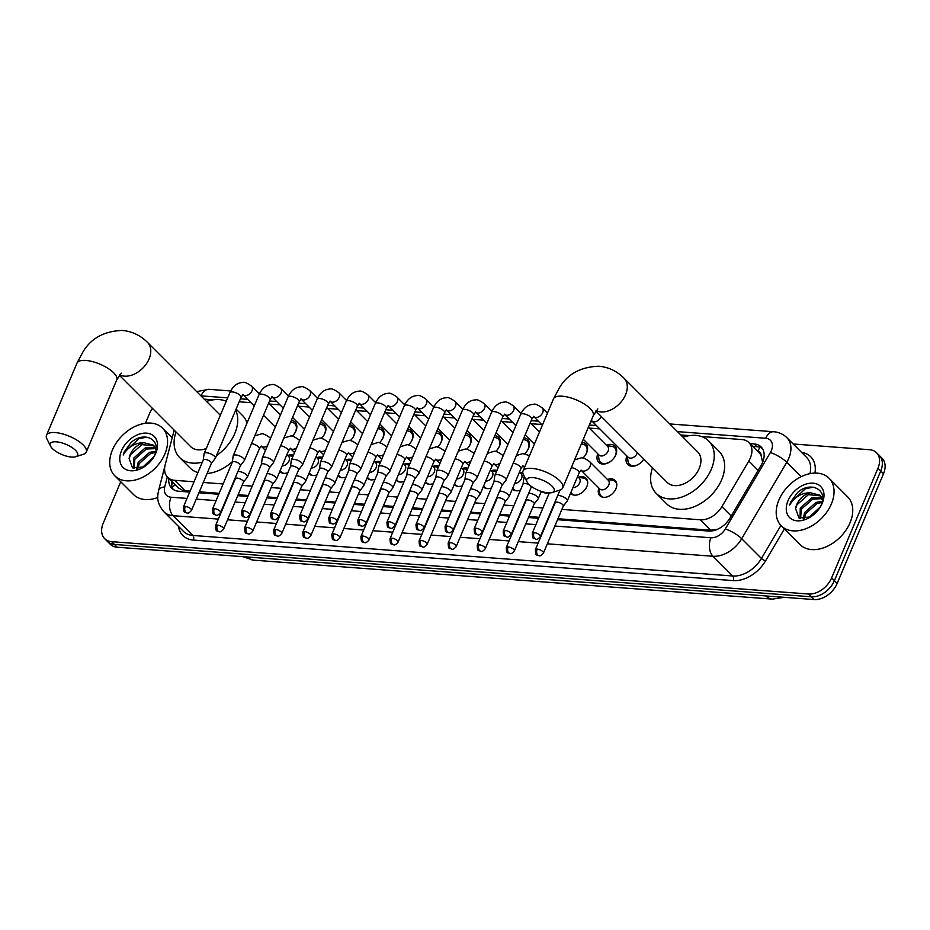 <?xml version="1.0" encoding="UTF-8"?>
<svg xmlns="http://www.w3.org/2000/svg" width="930" height="930" viewBox="0 0 930 930"><rect width="100%" height="100%" fill="white"/><g stroke="black" fill="none" stroke-linecap="round" stroke-linejoin="round"><path stroke-width="1.4" d="M287.893 472.673A10.788 7.417 135 0 1 280.081 471.719A10.788 7.417 135 0 1 279.802 471.429M316.967 474.858A10.788 7.417 135 0 1 309.155 473.905A10.788 7.417 135 0 1 308.876 473.603M346.041 477.044A10.788 7.417 135 0 1 338.229 476.09A10.788 7.417 135 0 1 337.95 475.788M375.104 479.217A10.788 7.417 135 0 1 367.303 478.276A10.788 7.417 135 0 1 367.025 477.974M404.178 481.403A10.788 7.417 135 0 1 396.378 480.461A10.788 7.417 135 0 1 396.099 480.159M433.252 483.588A10.788 7.417 135 0 1 425.452 482.635A10.788 7.417 135 0 1 425.173 482.345M462.326 485.774A10.788 7.417 135 0 1 454.526 484.821A10.788 7.417 135 0 1 454.247 484.518M491.4 487.959A10.788 7.417 135 0 1 483.6 487.006A10.788 7.417 135 0 1 483.321 486.704M520.475 490.133A10.788 7.417 135 0 1 512.663 489.192A10.788 7.417 135 0 1 512.395 488.889M547.782 492.83A10.788 7.417 135 0 1 542.016 491.633M578.402 477.299A10.788 7.417 135 0 1 586.074 478.299A10.788 7.417 135 0 1 586.842 486.553A10.788 7.417 135 0 1 579.216 494.26A10.788 7.417 135 0 1 570.811 493.551A10.788 7.417 135 0 1 570.543 493.26M607.476 479.485A10.788 7.417 135 0 1 615.149 480.485A10.788 7.417 135 0 1 615.916 488.738A10.788 7.417 135 0 1 608.29 496.446A10.788 7.417 135 0 1 599.885 495.737A10.788 7.417 135 0 1 598.897 488.064M291.322 420.406A11.474 7.882 135 0 1 295.147 422.104A11.474 7.882 135 0 1 295.961 430.892A11.474 7.882 135 0 1 292.136 436.251M320.397 422.592A11.474 7.882 135 0 1 324.221 424.289A11.474 7.882 135 0 1 325.035 433.066A11.474 7.882 135 0 1 321.21 438.425M349.471 424.766A11.474 7.882 135 0 1 353.295 426.463A11.474 7.882 135 0 1 354.109 435.252A11.474 7.882 135 0 1 350.285 440.611M378.545 426.951A11.474 7.882 135 0 1 382.37 428.649A11.474 7.882 135 0 1 383.183 437.437A11.474 7.882 135 0 1 379.359 442.796M407.607 429.137A11.474 7.882 135 0 1 411.444 430.834A11.474 7.882 135 0 1 412.257 439.623A11.474 7.882 135 0 1 408.433 444.982M436.682 431.322A11.474 7.882 135 0 1 440.518 433.02A11.474 7.882 135 0 1 441.32 441.808A11.474 7.882 135 0 1 437.495 447.167M465.756 433.508A11.474 7.882 135 0 1 469.58 435.205A11.474 7.882 135 0 1 470.394 443.982A11.474 7.882 135 0 1 466.569 449.341M494.83 435.682A11.474 7.882 135 0 1 498.654 437.379A11.474 7.882 135 0 1 499.468 446.168A11.474 7.882 135 0 1 495.644 451.527M523.904 437.867A11.474 7.882 135 0 1 527.729 439.565A11.474 7.882 135 0 1 528.542 448.353A11.474 7.882 135 0 1 524.718 453.712M582.052 442.238A11.474 7.882 135 0 1 585.877 443.936A11.474 7.882 135 0 1 586.691 452.724A11.474 7.882 135 0 1 582.866 458.083M606.395 445.203A11.474 7.882 135 0 1 614.951 446.121A11.474 7.882 135 0 1 615.765 454.898A11.474 7.882 135 0 1 607.65 463.094A11.474 7.882 135 0 1 598.711 462.35A11.474 7.882 135 0 1 597.804 453.794M643.816 459.048A11.474 7.882 135 0 1 627.785 464.535A11.474 7.882 135 0 1 626.878 455.967M561.894 509.396L700.348 519.8A20.227 13.904 -45 0 0 721.901 506.652L748.813 461.024A20.227 13.904 -45 0 0 750.312 458.037A20.227 13.904 -45 0 0 748.883 442.552A20.227 13.904 -45 0 0 741.884 439.541L701.429 436.507M762.635 462.257L761.066 455.421A6.743 4.638 -45 0 0 757.88 451.55M748.883 442.552L759.275 452.957A20.227 13.904 135 0 1 761.066 455.421M557.942 518.742L710.764 530.216L717.286 529.356M174.177 430.137L165.18 464.849A20.227 13.904 -45 0 0 167.644 477.311L178.095 487.75L182.559 490.296L190.115 491.121M199.334 491.807L219.189 493.307M238.138 494.725L248.252 495.481M267.212 496.911L277.326 497.666M296.286 499.096L306.4 499.852M325.361 501.27L335.474 502.037M354.435 503.456L364.548 504.223M383.509 505.641L393.623 506.397M412.571 507.827L422.697 508.582M441.645 510.012L451.771 510.768M470.72 512.186L480.845 512.953M499.794 514.371L509.919 515.139M528.868 516.557L538.993 517.312M167.644 477.311A20.227 13.904 -45 0 0 174.642 480.322L194.056 481.775M203.286 482.472L223.13 483.96M242.079 485.379L252.204 486.146M271.153 487.564L281.279 488.331M300.227 489.75L310.353 490.505M329.301 491.935L339.427 492.691M358.375 494.121L368.501 494.876M387.45 496.295L397.575 497.062M416.524 498.48L426.638 499.247M445.598 500.666L455.712 501.421M474.672 502.851L484.786 503.607M503.746 505.037L513.86 505.792M532.82 507.21L542.934 507.978M689.688 435.624L680.76 434.949M599.792 428.87L589.271 428.079M541.644 424.499L531.123 423.72M512.57 422.325L502.061 421.534M483.495 420.139L472.986 419.349M454.421 417.954L443.912 417.163M425.347 415.768L414.838 414.978M396.285 413.583L385.764 412.804M367.211 411.409L356.69 410.618M338.136 409.223L327.616 408.433M309.062 407.038L298.542 406.247M279.988 404.852L269.468 404.062M250.914 402.667L239.196 401.795M226.42 400.83L224.921 400.725M213.179 399.842L204.251 399.168M520.254 472.928A10.788 7.417 135 0 1 522.765 472.347M491.191 470.754A10.788 7.417 135 0 1 496.934 470.522M462.117 468.569A10.788 7.417 135 0 1 467.86 468.348M433.043 466.383A10.788 7.417 135 0 1 438.786 466.163M403.969 464.198A10.788 7.417 135 0 1 409.712 463.977M374.895 462.012A10.788 7.417 135 0 1 380.637 461.792M345.821 459.839A10.788 7.417 135 0 1 351.563 459.606M316.746 457.653A10.788 7.417 135 0 1 322.489 457.432M287.672 455.468A10.788 7.417 135 0 1 293.427 455.247M793.174 443.982L869.527 449.713A20.227 13.904 135 0 1 876.525 452.724A20.227 13.904 135 0 1 877.955 468.209L831.629 577.879A20.227 13.904 135 0 1 808.577 594.014L111.658 541.678L114.425 544.457A20.227 13.904 135 0 1 107.438 541.446A20.227 13.904 135 0 0 114.425 544.457L811.344 596.793L114.425 544.457L117.203 547.224A20.227 13.904 135 0 1 110.205 544.213L104.66 538.668A20.227 13.904 135 0 1 103.23 523.183L120.737 481.74M831.629 577.879L834.396 580.657A20.227 13.904 135 0 1 811.344 596.793A20.227 13.904 135 0 0 834.396 580.657L880.733 470.987L834.396 580.657L837.174 583.424A20.227 13.904 135 0 1 814.11 599.559L117.203 547.224M876.525 452.724L879.292 455.491A20.227 13.904 135 0 1 880.733 470.987A20.227 13.904 135 0 0 879.292 455.491L882.07 458.269A20.227 13.904 135 0 1 883.5 473.754L837.174 583.424M557.535 519.696L708.555 531.042A20.227 13.904 -45 0 0 730.108 517.894L761.042 465.43A20.227 13.904 -45 0 0 762.554 462.443A20.227 13.904 -45 0 0 761.124 446.946A20.227 13.904 -45 0 0 754.125 443.936L749.952 443.622M752.73 446.4L756.904 446.714A20.227 13.904 135 0 1 762.367 448.481M145.429 423.278L149.556 413.513A20.227 13.904 135 0 1 152.45 408.398M111.658 541.678A20.227 13.904 135 0 1 104.66 538.668M168.807 478.462A20.227 13.904 -45 0 0 171.759 488.238A20.227 13.904 -45 0 0 178.758 491.249L189.708 492.075M198.927 492.772L218.782 494.26M237.731 495.678L247.857 496.446M266.805 497.864L276.931 498.62M295.88 500.049L306.005 500.805M324.954 502.235L335.067 502.991M354.028 504.42L364.142 505.176M383.102 506.594L393.216 507.362M412.176 508.78L422.29 509.535M441.25 510.965L451.364 511.721M470.324 513.151L480.438 513.906M499.387 515.325L509.512 516.092M528.461 517.51L538.586 518.277M173.294 489.482A20.227 13.904 135 0 1 171.573 481.24M778.887 500.038A33.724 23.169 135 0 1 802.718 475.962A33.724 23.169 135 0 1 828.979 478.171A33.724 23.169 135 0 1 831.362 503.979A33.724 23.169 135 0 1 807.531 528.054A33.724 23.169 135 0 1 781.27 525.845A33.724 23.169 135 0 1 778.887 500.038M828.979 478.171L847.683 496.876A33.724 23.169 135 0 1 850.067 522.695A33.724 23.169 135 0 1 826.247 546.77A33.724 23.169 135 0 1 799.986 544.562L781.27 525.845M820.481 495.864L808.379 494.679L796.94 504.792L795.603 508.698L798.986 517.94L810.402 516.964M819.853 507.734L821.097 505.246C828.432 489.633 810.751 480.752 797.591 492.447L790.744 501.921L789.686 505.071L791.477 502.247C796.382 495.969 802.683 492.795 810.356 492.749A15.24 10.474 135 0 0 796.731 504.583A15.24 10.474 135 0 0 795.603 508.698M822.236 503.293A21.983 15.101 135 0 1 820.283 507.059A21.983 15.101 135 0 1 810.169 517.161A21.983 15.101 135 0 1 790.733 518.545A21.983 15.101 135 0 1 788.012 500.724A21.983 15.101 135 0 1 813.076 483.182A21.983 15.101 135 0 1 822.236 503.293M822.074 498.678L812.785 499.085L801.346 509.198L800.579 518.591M821.748 497.887L811.681 497.98L800.242 508.094L800.067 518.428M822.062 502.456L817.179 503.479L805.74 513.604L804.229 518.905M822.306 501.363L816.075 502.386L804.648 512.5L803.125 518.94M820.341 506.838L808.635 517.789M822.632 498.55L819.876 495.202L810.356 492.749M822.492 500.27L819.958 495.283M818.877 509.129L810.844 516.72M813.494 487.204L805.554 488.634L790.86 502.049L789.686 505.071M112.414 449.992A33.724 23.169 135 0 1 136.233 425.917A33.724 23.169 135 0 1 162.494 428.114A33.724 23.169 135 0 1 164.889 453.933A33.724 23.169 135 0 1 141.058 478.008A33.724 23.169 135 0 1 114.797 475.8A33.724 23.169 135 0 1 112.414 449.992M154.008 445.819L141.906 444.633L130.467 454.747L129.119 458.653L132.513 467.895L143.918 466.918M153.369 457.688L154.624 455.2C161.948 439.588 144.278 430.706 131.107 442.401L124.26 451.875L123.202 455.026L124.992 452.201C129.909 445.923 136.198 442.75 143.871 442.692A15.24 10.474 135 0 0 130.247 454.538A15.24 10.474 135 0 0 129.119 458.653M155.752 453.247A21.983 15.101 135 0 1 153.799 457.002A21.983 15.101 135 0 1 143.685 467.116A21.983 15.101 135 0 1 124.26 468.499A21.983 15.101 135 0 1 121.539 450.678A21.983 15.101 135 0 1 146.591 433.136A21.983 15.101 135 0 1 155.752 453.247M155.589 448.632L146.301 449.027L134.873 459.153L134.106 468.546M155.275 447.842L145.208 447.935L133.769 458.048L133.583 468.383M155.577 452.41L150.707 453.433L139.268 463.547L137.745 468.86M155.833 451.317L149.602 452.329L138.163 462.454L136.64 468.894M153.869 456.781L142.151 467.744M156.159 448.504L153.392 445.156L143.871 442.692M156.019 450.225L153.485 445.238M152.392 459.083L144.371 466.674M157.798 497.515A33.724 23.169 135 0 1 133.502 494.516L114.797 475.8M147.01 437.158L139.082 438.588L124.388 452.003L123.202 455.026M532.832 477.601A14.834 5.487 -157.1 0 0 527.054 481.938A14.834 5.487 -157.1 0 0 548.072 492.853A14.834 5.487 -157.1 0 0 552.141 492.528A14.834 5.487 -157.1 0 0 550.142 484.472A14.834 5.487 -157.1 0 0 532.832 477.601M527.054 481.938L523.416 474.672A21.576 7.986 22.9 0 1 523.009 471.057A21.576 7.986 22.9 0 1 531.797 468.36A21.576 7.986 22.9 0 1 553.769 476.125A21.576 7.986 22.9 0 1 562.766 487.855A21.576 7.986 22.9 0 1 559.883 490.087L552.141 492.528M595.816 411.025L667.159 482.403A21.576 14.834 -45 0 0 683.969 483.809A21.576 14.834 -45 0 0 699.221 468.406A21.576 14.834 -45 0 0 697.686 451.887L624.042 378.208C616.985 371.128 608.569 367.129 598.792 366.222C580.541 366.908 567.381 374.139 559.349 387.903L553.478 398.9L523.009 471.057M683.038 437.228A37.095 25.482 135 0 1 708.66 440.925A37.095 25.482 135 0 1 711.287 469.313A37.095 25.482 135 0 1 685.073 495.795A37.095 25.482 135 0 1 656.185 493.365A37.095 25.482 135 0 1 652.511 467.744M708.66 440.925L719.053 451.317A37.095 25.482 135 0 1 721.68 479.706A37.095 25.482 135 0 1 695.466 506.187A37.095 25.482 135 0 1 666.577 503.769L656.185 493.365M56.323 441.82A14.834 5.487 -157.1 0 0 50.557 446.156A14.834 5.487 -157.1 0 0 71.564 457.072A14.834 5.487 -157.1 0 0 75.632 456.746A14.834 5.487 -157.1 0 0 73.633 448.69A14.834 5.487 -157.1 0 0 56.323 441.82M50.557 446.156L46.907 438.89A21.576 7.986 22.9 0 1 46.5 435.275A21.576 7.986 22.9 0 1 55.3 432.578A21.576 7.986 22.9 0 1 77.26 440.343A21.576 7.986 22.9 0 1 86.258 452.073A21.576 7.986 22.9 0 1 83.386 454.305L75.632 456.746M206.53 401.446A37.095 25.482 135 0 1 226.257 401.225M235.662 410.142A37.095 25.482 135 0 1 234.779 433.531A37.095 25.482 135 0 1 216.458 455.619M236.104 409.095L242.544 415.536A37.095 25.482 135 0 1 247.043 423.011M119.319 375.243L190.662 446.621A21.576 14.834 -45 0 0 206.274 448.516M202.345 462.164A37.095 25.482 135 0 1 179.688 457.583A37.095 25.482 135 0 1 176.003 431.962M232.395 461.629A37.095 25.482 135 0 1 207.076 473.498M197.939 472.603A37.095 25.482 135 0 1 190.08 467.988L179.688 457.583M591.608 420.732L628.145 457.246A6.068 4.173 -45 0 0 632.877 457.641A6.068 4.173 -45 0 0 637.166 453.305A6.068 4.173 -45 0 0 637.41 452.631M627.401 456.502L627.971 461.082A10.114 6.952 -45 0 0 629.447 464.256A10.114 6.952 -45 0 0 639.015 464.024M614.439 457.339A10.114 6.952 -45 0 0 615.393 455.514A10.114 6.952 -45 0 0 614.683 447.772A10.114 6.952 -45 0 0 611.51 446.295L606.918 445.737M583.308 439.274L599.071 455.061A6.068 4.173 -45 0 0 603.803 455.456A6.068 4.173 -45 0 0 608.092 451.12A6.068 4.173 -45 0 0 607.662 446.47L588.399 427.207M524.567 476.985A6.068 2.244 -157.1 0 0 523.974 477.532A6.068 2.244 -157.1 0 0 523.904 477.753L523.055 484.042M531.077 487.518A4.383 1.616 -157.1 0 0 531.158 487.378A4.383 1.616 -157.1 0 0 530.53 485.925A4.383 1.616 -157.1 0 0 524.869 483.414A4.383 1.616 -157.1 0 0 523.078 483.96A4.383 1.616 -157.1 0 0 523.044 484.123M598.339 454.317L598.897 458.897A10.114 6.952 -45 0 0 600.373 462.082A10.114 6.952 -45 0 0 609.941 461.838M585.365 455.165A10.114 6.952 -45 0 0 586.319 453.329A10.114 6.952 -45 0 0 585.609 445.586A10.114 6.952 -45 0 0 582.436 444.122L581.32 443.982M502.061 485.262L505.967 480.264A6.068 2.244 -157.1 0 0 506.083 480.078A6.068 2.244 -157.1 0 0 505.211 478.067A6.068 2.244 -157.1 0 0 497.364 474.591A6.068 2.244 -157.1 0 0 494.9 475.346A6.068 2.244 -157.1 0 0 494.841 475.567L493.981 481.856M502.002 485.332A4.383 1.616 -157.1 0 0 502.084 485.193A4.383 1.616 -157.1 0 0 501.456 483.74A4.383 1.616 -157.1 0 0 495.795 481.228A4.383 1.616 -157.1 0 0 494.004 481.775A4.383 1.616 -157.1 0 0 493.97 481.938M472.986 483.077L476.892 478.09A6.068 2.244 -157.1 0 0 477.009 477.892A6.068 2.244 -157.1 0 0 476.137 475.881A6.068 2.244 -157.1 0 0 468.29 472.405A6.068 2.244 -157.1 0 0 465.825 473.172A6.068 2.244 -157.1 0 0 465.767 473.382L464.907 479.671M472.928 483.147A4.383 1.616 -157.1 0 0 473.01 483.007A4.383 1.616 -157.1 0 0 472.382 481.554A4.383 1.616 -157.1 0 0 466.721 479.055A4.383 1.616 -157.1 0 0 464.942 479.601A4.383 1.616 -157.1 0 0 464.895 479.752M527.217 450.794A10.114 6.952 -45 0 0 528.182 448.969A10.114 6.952 -45 0 0 527.461 441.227A10.114 6.952 -45 0 0 524.288 439.75L523.172 439.611M443.912 480.903L447.818 475.904A6.068 2.244 -157.1 0 0 447.935 475.707A6.068 2.244 -157.1 0 0 447.063 473.696A6.068 2.244 -157.1 0 0 439.227 470.231A6.068 2.244 -157.1 0 0 436.751 470.987A6.068 2.244 -157.1 0 0 436.693 471.208L435.833 477.485M443.854 480.961A4.383 1.616 -157.1 0 0 443.936 480.822A4.383 1.616 -157.1 0 0 443.308 479.38A4.383 1.616 -157.1 0 0 437.646 476.869A4.383 1.616 -157.1 0 0 435.868 477.416A4.383 1.616 -157.1 0 0 435.821 477.567M498.143 448.609A10.114 6.952 -45 0 0 499.108 446.784A10.114 6.952 -45 0 0 498.387 439.041A10.114 6.952 -45 0 0 495.213 437.565L494.097 437.425M414.838 478.718L418.744 473.719A6.068 2.244 -157.1 0 0 418.86 473.521A6.068 2.244 -157.1 0 0 417.989 471.522A6.068 2.244 -157.1 0 0 410.153 468.046A6.068 2.244 -157.1 0 0 407.677 468.801A6.068 2.244 -157.1 0 0 407.619 469.022L406.759 475.3M414.78 478.787A4.383 1.616 -157.1 0 0 414.861 478.636A4.383 1.616 -157.1 0 0 414.245 477.195A4.383 1.616 -157.1 0 0 408.572 474.684A4.383 1.616 -157.1 0 0 406.794 475.23A4.383 1.616 -157.1 0 0 406.747 475.381M469.069 446.423A10.114 6.952 -45 0 0 470.034 444.598A10.114 6.952 -45 0 0 469.313 436.856A10.114 6.952 -45 0 0 466.139 435.38L465.023 435.24M385.764 476.532L389.67 471.533A6.068 2.244 -157.1 0 0 389.786 471.347A6.068 2.244 -157.1 0 0 388.914 469.336A6.068 2.244 -157.1 0 0 381.079 465.86A6.068 2.244 -157.1 0 0 378.603 466.616A6.068 2.244 -157.1 0 0 378.545 466.837L377.685 473.126M385.706 476.602A4.383 1.616 -157.1 0 0 385.799 476.462A4.383 1.616 -157.1 0 0 385.171 475.009A4.383 1.616 -157.1 0 0 379.498 472.498A4.383 1.616 -157.1 0 0 377.72 473.045A4.383 1.616 -157.1 0 0 377.673 473.207M439.995 444.249A10.114 6.952 -45 0 0 440.96 442.413A10.114 6.952 -45 0 0 440.239 434.67A10.114 6.952 -45 0 0 437.065 433.206L435.949 433.066M356.69 474.347L360.596 469.348A6.068 2.244 -157.1 0 0 360.712 469.162A6.068 2.244 -157.1 0 0 359.84 467.151A6.068 2.244 -157.1 0 0 352.005 463.675A6.068 2.244 -157.1 0 0 349.529 464.43A6.068 2.244 -157.1 0 0 349.471 464.651L348.611 470.94M356.643 474.416A4.383 1.616 -157.1 0 0 356.725 474.277A4.383 1.616 -157.1 0 0 356.097 472.824A4.383 1.616 -157.1 0 0 350.436 470.313A4.383 1.616 -157.1 0 0 348.645 470.859A4.383 1.616 -157.1 0 0 348.599 471.022M410.932 442.064A10.114 6.952 -45 0 0 411.885 440.239A10.114 6.952 -45 0 0 411.165 432.497A10.114 6.952 -45 0 0 407.991 431.02L406.875 430.881M327.616 472.161L331.522 467.174A6.068 2.244 -157.1 0 0 331.638 466.976A6.068 2.244 -157.1 0 0 330.766 464.965A6.068 2.244 -157.1 0 0 322.931 461.489A6.068 2.244 -157.1 0 0 320.455 462.257A6.068 2.244 -157.1 0 0 320.397 462.466L319.536 468.755M327.569 472.231A4.383 1.616 -157.1 0 0 327.651 472.091A4.383 1.616 -157.1 0 0 327.023 470.638A4.383 1.616 -157.1 0 0 321.362 468.139A4.383 1.616 -157.1 0 0 319.571 468.685A4.383 1.616 -157.1 0 0 319.525 468.836M381.858 439.878A10.114 6.952 -45 0 0 382.811 438.053A10.114 6.952 -45 0 0 382.091 430.311A10.114 6.952 -45 0 0 378.917 428.835L377.801 428.695M298.542 469.987L302.448 464.988A6.068 2.244 -157.1 0 0 302.564 464.791A6.068 2.244 -157.1 0 0 301.692 462.791A6.068 2.244 -157.1 0 0 293.857 459.315A6.068 2.244 -157.1 0 0 291.381 460.071A6.068 2.244 -157.1 0 0 291.322 460.292L290.462 466.569M298.495 470.045A4.383 1.616 -157.1 0 0 298.577 469.906A4.383 1.616 -157.1 0 0 297.949 468.464A4.383 1.616 -157.1 0 0 292.287 465.953A4.383 1.616 -157.1 0 0 290.497 466.5A4.383 1.616 -157.1 0 0 290.451 466.651M352.784 437.693A10.114 6.952 -45 0 0 353.737 435.868A10.114 6.952 -45 0 0 353.016 428.125A10.114 6.952 -45 0 0 349.843 426.649L348.727 426.51M269.468 467.802L273.374 462.803A6.068 2.244 -157.1 0 0 273.49 462.605A6.068 2.244 -157.1 0 0 272.63 460.606A6.068 2.244 -157.1 0 0 264.783 457.13A6.068 2.244 -157.1 0 0 262.307 457.886A6.068 2.244 -157.1 0 0 262.248 458.106L261.388 464.384M269.421 467.871A4.383 1.616 -157.1 0 0 269.502 467.72A4.383 1.616 -157.1 0 0 268.875 466.279A4.383 1.616 -157.1 0 0 263.213 463.768A4.383 1.616 -157.1 0 0 261.423 464.314A4.383 1.616 -157.1 0 0 261.377 464.477M323.71 435.507A10.114 6.952 -45 0 0 324.663 433.682A10.114 6.952 -45 0 0 323.954 425.94A10.114 6.952 -45 0 0 320.78 424.464L319.653 424.336M240.393 465.616L244.299 460.617A6.068 2.244 -157.1 0 0 244.416 460.431A6.068 2.244 -157.1 0 0 243.555 458.42A6.068 2.244 -157.1 0 0 235.709 454.944A6.068 2.244 -157.1 0 0 233.232 455.7A6.068 2.244 -157.1 0 0 233.174 455.921L232.326 462.21M240.347 465.686A4.383 1.616 -157.1 0 0 240.428 465.546A4.383 1.616 -157.1 0 0 239.801 464.093A4.383 1.616 -157.1 0 0 234.139 461.582A4.383 1.616 -157.1 0 0 232.349 462.129A4.383 1.616 -157.1 0 0 232.314 462.291M294.636 433.334A10.114 6.952 -45 0 0 295.589 431.497A10.114 6.952 -45 0 0 294.88 423.755A10.114 6.952 -45 0 0 291.706 422.29L290.59 422.15M211.319 463.431L215.237 458.432A6.068 2.244 -157.1 0 0 215.342 458.246A6.068 2.244 -157.1 0 0 214.481 456.235A6.068 2.244 -157.1 0 0 206.634 452.759A6.068 2.244 -157.1 0 0 204.158 453.515A6.068 2.244 -157.1 0 0 204.1 453.735L203.252 460.025M211.273 463.5A4.383 1.616 -157.1 0 0 211.354 463.361A4.383 1.616 -157.1 0 0 210.726 461.908A4.383 1.616 -157.1 0 0 205.065 459.397A4.383 1.616 -157.1 0 0 203.275 459.943A4.383 1.616 -157.1 0 0 203.24 460.106M616.764 484.367A10.114 6.952 -45 0 0 615.369 481.647A10.114 6.952 -45 0 0 612.196 480.182L607.604 479.613M608.778 484.995A6.068 4.173 -45 0 0 608.348 480.357L589.643 461.64A6.068 4.173 -45 0 1 590.073 466.279A6.068 4.173 -45 0 1 583.459 471.138A6.068 4.173 -45 0 1 581.052 470.22L599.757 488.936A6.068 4.173 -45 0 0 604.488 489.331A6.068 4.173 -45 0 0 608.778 484.995M563.266 506.141L567.172 501.154A6.068 2.244 -157.1 0 0 567.288 500.956A6.068 2.244 -157.1 0 0 566.417 498.945A6.068 2.244 -157.1 0 0 558.581 495.469A6.068 2.244 -157.1 0 0 557.733 495.469M563.208 506.211A4.383 1.616 -157.1 0 0 563.289 506.071A4.383 1.616 -157.1 0 0 562.662 504.618A4.383 1.616 -157.1 0 0 557 502.119A4.383 1.616 -157.1 0 0 555.222 502.665A4.383 1.616 -157.1 0 0 555.175 502.816M599.025 488.192L599.583 492.784A10.114 6.952 -45 0 0 601.059 495.957A10.114 6.952 -45 0 0 603.768 497.352M587.69 482.182A10.114 6.952 -45 0 0 586.295 479.473A10.114 6.952 -45 0 0 583.122 477.997L578.53 477.427M572.903 487.657A6.068 4.173 -45 0 0 579.704 482.821A6.068 4.173 -45 0 0 579.274 478.171L577.611 476.509M534.192 503.967L538.098 498.968A6.068 2.244 -157.1 0 0 538.214 498.771A6.068 2.244 -157.1 0 0 537.342 496.771A6.068 2.244 -157.1 0 0 529.507 493.295A6.068 2.244 -157.1 0 0 528.659 493.284M534.134 504.025A4.383 1.616 -157.1 0 0 534.215 503.886A4.383 1.616 -157.1 0 0 533.599 502.444A4.383 1.616 -157.1 0 0 527.926 499.933A4.383 1.616 -157.1 0 0 526.148 500.48A4.383 1.616 -157.1 0 0 526.101 500.631M570.962 492.261A10.114 6.952 -45 0 0 571.985 493.772A10.114 6.952 -45 0 0 574.694 495.167M505.118 501.781L509.024 496.783A6.068 2.244 -157.1 0 0 509.14 496.585A6.068 2.244 -157.1 0 0 508.268 494.586A6.068 2.244 -157.1 0 0 500.433 491.11A6.068 2.244 -157.1 0 0 499.596 491.098M505.06 501.851A4.383 1.616 -157.1 0 0 505.153 501.7A4.383 1.616 -157.1 0 0 504.525 500.259A4.383 1.616 -157.1 0 0 498.852 497.748A4.383 1.616 -157.1 0 0 497.073 498.294A4.383 1.616 -157.1 0 0 497.027 498.457M543.422 492.028A10.114 6.952 -45 0 0 545.619 492.993M514.755 483.298A6.068 4.173 -45 0 0 521.556 478.45A6.068 4.173 -45 0 0 521.125 473.8L519.463 472.138M476.044 499.596L479.95 494.597A6.068 2.244 -157.1 0 0 480.066 494.411A6.068 2.244 -157.1 0 0 479.194 492.4A6.068 2.244 -157.1 0 0 471.359 488.924A6.068 2.244 -157.1 0 0 470.522 488.913M475.997 499.666A4.383 1.616 -157.1 0 0 476.079 499.526A4.383 1.616 -157.1 0 0 475.451 498.073A4.383 1.616 -157.1 0 0 469.79 495.562A4.383 1.616 -157.1 0 0 467.999 496.109A4.383 1.616 -157.1 0 0 467.953 496.271M512.814 487.89A10.114 6.952 -45 0 0 513.837 489.401A10.114 6.952 -45 0 0 516.545 490.808M496.504 471.545A10.114 6.952 -45 0 0 495.899 471.44L491.319 470.882M485.681 481.112A6.068 4.173 -45 0 0 492.482 476.265A6.068 4.173 -45 0 0 492.051 471.615L490.389 469.952M446.97 497.411L450.876 492.412A6.068 2.244 -157.1 0 0 450.992 492.226A6.068 2.244 -157.1 0 0 450.12 490.215A6.068 2.244 -157.1 0 0 442.285 486.739A6.068 2.244 -157.1 0 0 441.448 486.727M446.923 497.48A4.383 1.616 -157.1 0 0 447.005 497.341A4.383 1.616 -157.1 0 0 446.377 495.888A4.383 1.616 -157.1 0 0 440.715 493.377A4.383 1.616 -157.1 0 0 438.925 493.923A4.383 1.616 -157.1 0 0 438.879 494.086M483.74 485.716A10.114 6.952 -45 0 0 484.763 487.227A10.114 6.952 -45 0 0 487.471 488.622M467.43 469.359A10.114 6.952 -45 0 0 466.825 469.266L462.245 468.697M456.607 478.927A6.068 4.173 -45 0 0 463.407 474.079A6.068 4.173 -45 0 0 462.977 469.441L461.315 467.778M417.896 495.225L421.801 490.238A6.068 2.244 -157.1 0 0 421.918 490.04A6.068 2.244 -157.1 0 0 421.046 488.029A6.068 2.244 -157.1 0 0 413.211 484.553A6.068 2.244 -157.1 0 0 412.374 484.553M417.849 495.295A4.383 1.616 -157.1 0 0 417.93 495.155A4.383 1.616 -157.1 0 0 417.303 493.702A4.383 1.616 -157.1 0 0 411.641 491.203A4.383 1.616 -157.1 0 0 409.851 491.749A4.383 1.616 -157.1 0 0 409.805 491.9M454.665 483.53A10.114 6.952 -45 0 0 455.688 485.042A10.114 6.952 -45 0 0 458.397 486.437M438.356 467.186A10.114 6.952 -45 0 0 437.751 467.081L433.171 466.511M427.533 476.741A6.068 4.173 -45 0 0 434.345 471.905A6.068 4.173 -45 0 0 433.915 467.255L432.252 465.593M388.821 493.051L392.727 488.052A6.068 2.244 -157.1 0 0 392.844 487.855A6.068 2.244 -157.1 0 0 391.983 485.855A6.068 2.244 -157.1 0 0 384.137 482.379A6.068 2.244 -157.1 0 0 383.3 482.368M388.775 493.109A4.383 1.616 -157.1 0 0 388.856 492.97A4.383 1.616 -157.1 0 0 388.228 491.528A4.383 1.616 -157.1 0 0 382.567 489.017A4.383 1.616 -157.1 0 0 380.777 489.564A4.383 1.616 -157.1 0 0 380.73 489.715M425.591 481.345A10.114 6.952 -45 0 0 426.614 482.856A10.114 6.952 -45 0 0 429.323 484.251M409.281 465A10.114 6.952 -45 0 0 408.677 464.895L404.097 464.326M398.459 474.567A6.068 4.173 -45 0 0 405.271 469.72A6.068 4.173 -45 0 0 404.841 465.07L403.178 463.407M359.747 490.866L363.653 485.867A6.068 2.244 -157.1 0 0 363.77 485.669A6.068 2.244 -157.1 0 0 362.909 483.67A6.068 2.244 -157.1 0 0 355.062 480.194A6.068 2.244 -157.1 0 0 354.225 480.182M359.701 490.935A4.383 1.616 -157.1 0 0 359.782 490.784A4.383 1.616 -157.1 0 0 359.154 489.343A4.383 1.616 -157.1 0 0 353.493 486.832A4.383 1.616 -157.1 0 0 351.703 487.378A4.383 1.616 -157.1 0 0 351.668 487.541M396.517 479.159A10.114 6.952 -45 0 0 397.54 480.671A10.114 6.952 -45 0 0 400.26 482.077M380.207 462.815A10.114 6.952 -45 0 0 379.603 462.71L375.023 462.152M369.384 472.382A6.068 4.173 -45 0 0 376.197 467.534A6.068 4.173 -45 0 0 375.767 462.884L374.104 461.222M330.673 488.68L334.591 483.681A6.068 2.244 -157.1 0 0 334.695 483.495A6.068 2.244 -157.1 0 0 333.835 481.484A6.068 2.244 -157.1 0 0 325.988 478.008A6.068 2.244 -157.1 0 0 325.151 477.997M330.627 488.75A4.383 1.616 -157.1 0 0 330.708 488.61A4.383 1.616 -157.1 0 0 330.08 487.157A4.383 1.616 -157.1 0 0 324.419 484.646A4.383 1.616 -157.1 0 0 322.629 485.193A4.383 1.616 -157.1 0 0 322.594 485.355M367.443 476.974A10.114 6.952 -45 0 0 368.466 478.485A10.114 6.952 -45 0 0 371.186 479.892M351.133 460.629A10.114 6.952 -45 0 0 350.54 460.524L345.948 459.966M340.31 470.196A6.068 4.173 -45 0 0 347.123 465.349A6.068 4.173 -45 0 0 346.692 460.71L345.03 459.036M301.599 486.495L305.517 481.496A6.068 2.244 -157.1 0 0 305.633 481.31A6.068 2.244 -157.1 0 0 304.761 479.299A6.068 2.244 -157.1 0 0 296.914 475.823A6.068 2.244 -157.1 0 0 296.077 475.811M301.553 486.564A4.383 1.616 -157.1 0 0 301.634 486.425A4.383 1.616 -157.1 0 0 301.006 484.972A4.383 1.616 -157.1 0 0 295.345 482.461A4.383 1.616 -157.1 0 0 293.555 483.007A4.383 1.616 -157.1 0 0 293.52 483.17M338.369 474.8A10.114 6.952 -45 0 0 339.404 476.311A10.114 6.952 -45 0 0 342.112 477.706M322.059 458.444A10.114 6.952 -45 0 0 321.466 458.351L316.874 457.781M311.248 468.011A6.068 4.173 -45 0 0 318.048 463.163A6.068 4.173 -45 0 0 317.618 458.525L315.956 456.863M272.537 484.321L276.443 479.322A6.068 2.244 -157.1 0 0 276.559 479.124A6.068 2.244 -157.1 0 0 275.687 477.113A6.068 2.244 -157.1 0 0 267.84 473.649A6.068 2.244 -157.1 0 0 267.003 473.637M272.478 484.379A4.383 1.616 -157.1 0 0 272.56 484.239A4.383 1.616 -157.1 0 0 271.932 482.786A4.383 1.616 -157.1 0 0 266.271 480.287A4.383 1.616 -157.1 0 0 264.48 480.833A4.383 1.616 -157.1 0 0 264.445 480.984M309.295 472.614A10.114 6.952 -45 0 0 310.329 474.126A10.114 6.952 -45 0 0 313.038 475.521M292.985 456.27A10.114 6.952 -45 0 0 292.392 456.165L287.8 455.595M282.174 465.837A6.068 4.173 -45 0 0 288.974 460.989A6.068 4.173 -45 0 0 288.544 456.339L286.882 454.677M243.462 482.135L247.368 477.137A6.068 2.244 -157.1 0 0 247.485 476.939A6.068 2.244 -157.1 0 0 246.613 474.939A6.068 2.244 -157.1 0 0 238.778 471.464A6.068 2.244 -157.1 0 0 237.929 471.452M243.404 482.193A4.383 1.616 -157.1 0 0 243.486 482.054A4.383 1.616 -157.1 0 0 242.858 480.612A4.383 1.616 -157.1 0 0 237.197 478.101A4.383 1.616 -157.1 0 0 235.418 478.648A4.383 1.616 -157.1 0 0 235.371 478.799M280.232 470.429A10.114 6.952 -45 0 0 281.255 471.94A10.114 6.952 -45 0 0 283.964 473.335M758.136 470.359L748.813 461.024M757.764 451.434A20.227 12.648 -85.7 0 1 760.019 447.342M182.129 491.505A20.227 12.648 -85.7 0 1 182.559 490.296M762.356 459.467A20.227 5.173 30.5 0 1 763.46 459.885M172.12 487.064A20.227 9.567 14.5 0 1 175.479 485.146M731.224 515.987L721.901 506.652M710.764 530.216L700.348 519.8M185.058 490.738L174.642 480.322M765.855 595.932A23.61 14.764 94.3 0 0 772.458 599.118L253.716 560.162A23.61 14.764 -85.7 0 1 247.101 556.977M883.5 473.754L877.955 468.209M814.11 599.559L808.577 594.014M756.904 446.714L754.125 443.936M554.861 526.043L710.904 537.761A13.485 9.265 -45 0 0 725.272 528.996L770.342 452.585A13.485 9.265 -45 0 0 771.354 450.597A13.485 9.265 -45 0 0 765.739 438.263L677.447 431.625M765.739 438.263A13.485 8.44 94.3 0 1 773.667 431.741C778.829 432.148 783.223 434.124 786.861 437.67A26.982 18.53 135 0 1 788.779 458.316A26.982 18.53 135 0 1 786.768 462.291L801.149 476.683M801.59 452.399A30.353 20.855 135 0 1 814.936 473.079M809.995 473.637A26.982 18.53 -45 0 0 806.612 457.421L786.861 437.67M784.385 528.949L765.541 560.895A30.353 20.855 135 0 1 733.224 580.611L193.347 540.074A30.353 20.855 135 0 1 178.49 526.415M770.342 452.585A13.485 3.453 30.5 0 1 786.768 462.291L741.698 538.714L761.438 558.465L780.909 525.462M725.272 528.996A13.485 3.453 30.5 0 1 741.698 538.714A26.982 18.53 135 0 1 712.961 556.245L732.712 575.996A26.982 18.53 -45 0 0 761.438 558.465A3.371 0.86 -149.5 0 0 765.541 560.895M218.329 519.103L173.096 515.697L192.835 535.459L732.712 575.996A3.371 2.104 -85.7 0 1 733.224 580.611M167.307 476.95L164.738 486.913A13.485 9.265 -45 0 0 171.039 497.225A13.485 8.44 94.3 0 0 173.096 515.697A26.982 18.53 135 0 1 163.761 511.686L183.512 531.437A26.982 18.53 -45 0 0 192.835 535.459A3.371 2.104 -85.7 0 1 193.347 540.074M710.904 537.761A13.485 8.44 94.3 0 0 712.961 556.245L547.351 543.806M538.133 543.108L518.277 541.62M509.059 540.935L489.203 539.435M479.985 538.749L460.141 537.261M450.911 536.564L431.067 535.076M421.836 534.378L401.993 532.89M392.762 532.193L372.918 530.705M363.688 530.019L343.844 528.519M334.614 527.833L314.77 526.345M305.54 525.648L285.696 524.16M276.477 523.462L256.622 521.974M247.403 521.277L227.548 519.789M596.467 425.545L589.329 425.01M538.331 421.185L531.181 420.651M509.256 419L502.107 418.465M480.182 416.814L473.033 416.28M451.108 414.629L443.959 414.094M422.034 412.455L414.885 411.909M392.96 410.27L385.811 409.735M363.886 408.084L356.748 407.549M334.812 405.899L327.674 405.364M305.738 403.713L298.6 403.178M276.663 401.539L269.526 400.993M247.589 399.354L240.452 398.819M227.676 397.854L201.066 395.855A13.485 9.265 -45 0 0 200.938 395.855M171.039 497.225L187.023 498.422M196.253 499.119L216.097 500.607M235.058 502.037L245.171 502.793M264.12 504.211L274.245 504.978M293.194 506.397L303.32 507.152M322.268 508.582L332.394 509.338M351.342 510.768L361.468 511.523M380.417 512.942L390.542 513.709M409.491 515.127L419.604 515.894M438.565 517.312L448.678 518.068M467.639 519.498L477.753 520.254M496.713 521.683L506.827 522.439M525.787 523.857L535.901 524.625M164.889 466.209L158.6 490.459A13.485 6.382 14.5 0 1 164.738 486.913M196.683 391.588L209.006 389.333A13.485 8.44 94.3 0 0 201.066 395.855M596.13 410.618A21.576 14.834 -45 0 0 600.978 411.932A21.576 14.834 -45 0 0 625.576 394.727A21.576 14.834 -45 0 0 624.042 378.208M597.827 408.921L593.247 415.698A21.576 7.986 -157.1 0 0 584.238 403.969A21.576 7.986 -157.1 0 0 562.278 396.203A21.576 7.986 -157.1 0 0 553.478 398.9M119.621 374.837A21.576 14.834 -45 0 0 124.469 376.15A21.576 14.834 -45 0 0 149.067 358.945A21.576 14.834 -45 0 0 147.533 342.426C140.477 335.346 132.06 331.347 122.295 330.441C104.032 331.127 90.884 338.357 82.84 352.121L76.981 363.119L46.5 435.275M121.319 373.139L116.738 379.917A21.576 7.986 -157.1 0 0 107.741 368.187A21.576 7.986 -157.1 0 0 85.769 360.433A21.576 7.986 -157.1 0 0 76.981 363.119M534.099 532.588A4.383 2.744 -85.7 0 0 534.762 538.586A4.383 2.744 94.3 0 0 536.017 539.214C536.947 539.76 538.4 538.877 540.388 536.54A4.383 1.616 -157.1 0 0 538.551 534.157A4.383 1.616 -157.1 0 0 534.099 532.588A4.383 1.616 -157.1 0 0 532.309 533.134L549.305 492.9M591.84 420.918A6.068 4.173 -45 0 0 594.247 421.836A6.068 4.173 -45 0 0 600.861 416.977A6.068 4.173 -45 0 0 601.106 416.315M591.875 420.779L589.922 423.603A6.068 2.244 -157.1 0 0 589.969 423.441M505.025 530.402A4.383 2.744 -85.7 0 0 505.688 536.401A4.383 2.744 94.3 0 0 506.943 537.029C507.873 537.575 509.326 536.691 511.314 534.355A4.383 1.616 -157.1 0 0 509.489 531.972A4.383 1.616 -157.1 0 0 505.025 530.402A4.383 1.616 -157.1 0 0 503.235 530.949L523.078 483.96M475.951 528.217A4.383 2.744 -85.7 0 0 476.613 534.227A4.383 2.744 94.3 0 0 477.869 534.843C478.799 535.389 480.252 534.506 482.24 532.181A4.383 1.616 -157.1 0 0 480.415 529.798A4.383 1.616 -157.1 0 0 475.951 528.217A4.383 1.616 -157.1 0 0 474.161 528.763L494.004 481.775M533.46 416.361L533.692 416.547A6.068 4.173 -45 0 0 536.099 417.465A6.068 4.173 -45 0 0 542.713 412.618A6.068 4.173 -45 0 0 542.283 407.968L547.468 413.153M533.727 416.408L531.774 419.232A6.068 2.244 -157.1 0 0 529.24 415.943A6.068 2.244 -157.1 0 0 523.067 413.757A6.068 2.244 -157.1 0 0 522.776 413.734A6.068 2.244 -157.1 0 0 520.591 414.513L494.9 475.346M446.877 526.031A4.383 2.744 -85.7 0 0 447.539 532.041A4.383 2.744 94.3 0 0 448.795 532.658C449.725 533.216 451.178 532.32 453.166 529.995A4.383 1.616 -157.1 0 0 451.341 527.612A4.383 1.616 -157.1 0 0 446.877 526.031A4.383 1.616 -157.1 0 0 445.086 526.578L464.942 479.601M504.397 414.175L504.63 414.373A6.068 4.173 -45 0 0 507.024 415.28A6.068 4.173 -45 0 0 513.639 410.432A6.068 4.173 -45 0 0 513.209 405.782L521.009 413.594M504.665 414.222L502.7 417.059A6.068 2.244 -157.1 0 0 500.177 413.757A6.068 2.244 -157.1 0 0 493.993 411.572A6.068 2.244 -157.1 0 0 493.702 411.56A6.068 2.244 -157.1 0 0 491.517 412.327L465.825 473.172M417.803 523.846A4.383 2.744 -85.7 0 0 418.465 529.856A4.383 2.744 94.3 0 0 419.721 530.472C420.651 531.03 422.104 530.135 424.092 527.81A4.383 1.616 -157.1 0 0 422.267 525.427A4.383 1.616 -157.1 0 0 417.803 523.846A4.383 1.616 -157.1 0 0 416.012 524.404L435.868 477.416M475.323 411.99L475.555 412.188A6.068 4.173 -45 0 0 477.95 413.106A6.068 4.173 -45 0 0 484.565 408.247A6.068 4.173 -45 0 0 484.135 403.608L491.935 411.409M475.59 412.048L473.626 414.873A6.068 2.244 -157.1 0 0 471.103 411.572A6.068 2.244 -157.1 0 0 464.919 409.386A6.068 2.244 -157.1 0 0 464.628 409.374A6.068 2.244 -157.1 0 0 462.443 410.142L436.751 470.987M388.728 521.672A4.383 2.744 -85.7 0 0 389.391 527.67A4.383 2.744 94.3 0 0 390.658 528.298C391.577 528.845 393.03 527.961 395.018 525.624A4.383 1.616 -157.1 0 0 393.192 523.241A4.383 1.616 -157.1 0 0 388.728 521.672A4.383 1.616 -157.1 0 0 386.938 522.218L406.794 475.23M446.249 409.816L446.481 410.002A6.068 4.173 -45 0 0 448.876 410.921A6.068 4.173 -45 0 0 455.491 406.061A6.068 4.173 -45 0 0 455.061 401.423L462.861 409.223M446.516 409.863L444.563 412.688A6.068 2.244 -157.1 0 0 442.029 409.386A6.068 2.244 -157.1 0 0 435.845 407.2A6.068 2.244 -157.1 0 0 435.554 407.189A6.068 2.244 -157.1 0 0 433.38 407.968L407.677 468.801M359.654 519.486A4.383 2.744 -85.7 0 0 360.329 525.485A4.383 2.744 94.3 0 0 361.584 526.113C362.502 526.659 363.967 525.775 365.943 523.439A4.383 1.616 -157.1 0 0 364.118 521.056A4.383 1.616 -157.1 0 0 359.654 519.486A4.383 1.616 -157.1 0 0 357.864 520.033L377.72 473.045M417.175 407.631L417.407 407.817A6.068 4.173 -45 0 0 419.802 408.735A6.068 4.173 -45 0 0 426.417 403.887A6.068 4.173 -45 0 0 425.987 399.237L433.787 407.038M417.442 407.677L415.489 410.502A6.068 2.244 -157.1 0 0 412.955 407.2A6.068 2.244 -157.1 0 0 406.77 405.027A6.068 2.244 -157.1 0 0 406.48 405.003A6.068 2.244 -157.1 0 0 404.306 405.782L378.603 466.616M330.58 517.301A4.383 2.744 -85.7 0 0 331.254 523.311A4.383 2.744 94.3 0 0 332.51 523.927C333.428 524.474 334.893 523.59 336.869 521.265A4.383 1.616 -157.1 0 0 335.044 518.882A4.383 1.616 -157.1 0 0 330.58 517.301A4.383 1.616 -157.1 0 0 328.801 517.847L348.645 470.859M388.101 405.445L388.333 405.631A6.068 4.173 -45 0 0 390.728 406.55A6.068 4.173 -45 0 0 397.343 401.702A6.068 4.173 -45 0 0 396.912 397.052L404.713 404.852M388.368 405.492L386.415 408.317A6.068 2.244 -157.1 0 0 383.881 405.027A6.068 2.244 -157.1 0 0 377.708 402.841A6.068 2.244 -157.1 0 0 377.417 402.818A6.068 2.244 -157.1 0 0 375.232 403.597L349.529 464.43M301.506 515.115A4.383 2.744 -85.7 0 0 302.18 521.125A4.383 2.744 94.3 0 0 303.436 521.742C304.366 522.3 305.819 521.404 307.795 519.08A4.383 1.616 -157.1 0 0 305.97 516.696A4.383 1.616 -157.1 0 0 301.506 515.115A4.383 1.616 -157.1 0 0 299.727 515.662L319.571 468.685M359.026 403.26L359.259 403.457A6.068 4.173 -45 0 0 361.654 404.364A6.068 4.173 -45 0 0 368.28 399.516A6.068 4.173 -45 0 0 367.85 394.866L375.639 402.678M359.294 403.306L357.341 406.143A6.068 2.244 -157.1 0 0 354.807 402.841A6.068 2.244 -157.1 0 0 348.634 400.656A6.068 2.244 -157.1 0 0 348.343 400.644A6.068 2.244 -157.1 0 0 346.158 401.411L320.455 462.257M272.432 512.942A4.383 2.744 -85.7 0 0 273.106 518.94A4.383 2.744 94.3 0 0 274.362 519.556C275.292 520.114 276.745 519.219 278.733 516.894A4.383 1.616 -157.1 0 0 276.896 514.511A4.383 1.616 -157.1 0 0 272.432 512.942A4.383 1.616 -157.1 0 0 270.653 513.488L290.497 466.5M329.952 401.074L330.185 401.272A6.068 4.173 -45 0 0 332.58 402.19A6.068 4.173 -45 0 0 339.206 397.331A6.068 4.173 -45 0 0 338.776 392.693L346.565 400.493M330.22 401.132L328.267 403.957A6.068 2.244 -157.1 0 0 325.733 400.656A6.068 2.244 -157.1 0 0 319.56 398.47A6.068 2.244 -157.1 0 0 319.269 398.459A6.068 2.244 -157.1 0 0 317.084 399.226L291.381 460.071M243.369 510.756A4.383 2.744 -85.7 0 0 244.032 516.755A4.383 2.744 94.3 0 0 245.288 517.382C246.218 517.929 247.671 517.045 249.659 514.709A4.383 1.616 -157.1 0 0 247.822 512.325A4.383 1.616 -157.1 0 0 243.369 510.756A4.383 1.616 -157.1 0 0 241.579 511.302L261.423 464.314M300.878 398.9L301.111 399.086A6.068 4.173 -45 0 0 303.517 400.005A6.068 4.173 -45 0 0 310.132 395.145A6.068 4.173 -45 0 0 309.702 390.507L317.502 398.307M301.146 398.947L299.193 401.772A6.068 2.244 -157.1 0 0 296.658 398.47A6.068 2.244 -157.1 0 0 290.486 396.285A6.068 2.244 -157.1 0 0 290.195 396.273A6.068 2.244 -157.1 0 0 288.009 397.052L262.307 457.886M214.295 508.571A4.383 2.744 -85.7 0 0 214.958 514.569A4.383 2.744 94.3 0 0 216.213 515.197C217.143 515.743 218.597 514.86 220.584 512.523A4.383 1.616 -157.1 0 0 218.748 510.151A4.383 1.616 -157.1 0 0 214.295 508.571A4.383 1.616 -157.1 0 0 212.505 509.117L232.349 462.129M271.804 396.715L272.037 396.901A6.068 4.173 -45 0 0 274.443 397.819A6.068 4.173 -45 0 0 281.058 392.972A6.068 4.173 -45 0 0 280.628 388.322L288.428 396.122M272.072 396.761L270.119 399.586A6.068 2.244 -157.1 0 0 267.584 396.285A6.068 2.244 -157.1 0 0 261.411 394.111A6.068 2.244 -157.1 0 0 261.121 394.088A6.068 2.244 -157.1 0 0 258.935 394.866L233.232 455.7M185.221 506.385A4.383 2.744 -85.7 0 0 185.884 512.395A4.383 2.744 94.3 0 0 187.139 513.011C188.069 513.558 189.522 512.674 191.51 510.349A4.383 1.616 -157.1 0 0 189.674 507.966A4.383 1.616 -157.1 0 0 185.221 506.385A4.383 1.616 -157.1 0 0 183.431 506.931L203.275 459.943M242.73 394.529L242.963 394.715A6.068 4.173 -45 0 0 245.369 395.634A6.068 4.173 -45 0 0 251.984 390.786A6.068 4.173 -45 0 0 251.553 386.136L259.354 393.936M242.997 394.576L241.044 397.401A6.068 2.244 -157.1 0 0 238.51 394.111A6.068 2.244 -157.1 0 0 232.337 391.925A6.068 2.244 -157.1 0 0 232.047 391.902A6.068 2.244 -157.1 0 0 229.861 392.681L204.158 453.515M537.156 549.095A4.383 2.744 -85.7 0 0 537.819 555.105A4.383 2.744 94.3 0 0 539.075 555.722C540.005 556.279 541.458 555.384 543.446 553.059A4.383 1.616 -157.1 0 0 541.62 550.676A4.383 1.616 -157.1 0 0 537.156 549.095A4.383 1.616 -157.1 0 0 535.366 549.642L555.222 502.665M581.087 470.08L579.134 472.905A6.068 2.244 -157.1 0 0 577.03 469.894A6.068 2.244 -157.1 0 0 571.357 467.546M508.082 546.921A4.383 2.744 -85.7 0 0 508.745 552.92A4.383 2.744 94.3 0 0 510.012 553.536C510.93 554.094 512.384 553.199 514.371 550.874A4.383 1.616 -157.1 0 0 512.546 548.491A4.383 1.616 -157.1 0 0 508.082 546.921A4.383 1.616 -157.1 0 0 506.292 547.468L526.148 500.48M479.008 544.736A4.383 2.744 -85.7 0 0 479.682 550.734A4.383 2.744 94.3 0 0 480.938 551.362C481.856 551.909 483.321 551.025 485.297 548.688A4.383 1.616 -157.1 0 0 483.472 546.305A4.383 1.616 -157.1 0 0 479.008 544.736A4.383 1.616 -157.1 0 0 477.218 545.282L497.073 498.294M522.939 465.709L520.986 468.534A6.068 2.244 -157.1 0 0 518.894 465.523A6.068 2.244 -157.1 0 0 513.221 463.175M524.52 467.465L522.904 465.849A6.068 4.173 -45 0 0 524.822 466.744M449.934 542.55A4.383 2.744 -85.7 0 0 450.608 548.549A4.383 2.744 94.3 0 0 451.864 549.177C452.782 549.723 454.247 548.84 456.223 546.503A4.383 1.616 -157.1 0 0 454.398 544.131A4.383 1.616 -157.1 0 0 449.934 542.55A4.383 1.616 -157.1 0 0 448.155 543.097L467.999 496.109M503.06 456.037A6.068 4.173 -45 0 0 502.421 455.084L503.153 455.816M493.877 463.524L491.912 466.349A6.068 2.244 -157.1 0 0 489.819 463.338A6.068 2.244 -157.1 0 0 484.146 460.989M498.05 467.883L493.842 463.675A6.068 4.173 -45 0 0 496.236 464.582A6.068 4.173 -45 0 0 500.015 463.233M420.86 540.365A4.383 2.744 -85.7 0 0 421.534 546.375A4.383 2.744 94.3 0 0 422.79 546.991C423.72 547.538 425.173 546.654 427.149 544.329A4.383 1.616 -157.1 0 0 425.324 541.946A4.383 1.616 -157.1 0 0 420.86 540.365A4.383 1.616 -157.1 0 0 419.081 540.911L438.925 493.923M473.986 453.852A6.068 4.173 -45 0 0 473.347 452.91L474.079 453.631M464.802 461.35L462.838 464.175A6.068 2.244 -157.1 0 0 460.745 461.152A6.068 2.244 -157.1 0 0 455.072 458.816M468.976 465.698L464.768 461.489A6.068 4.173 -45 0 0 467.162 462.408A6.068 4.173 -45 0 0 470.94 461.048M391.786 538.179A4.383 2.744 -85.7 0 0 392.46 544.19A4.383 2.744 94.3 0 0 393.716 544.806C394.646 545.364 396.099 544.469 398.087 542.144A4.383 1.616 -157.1 0 0 396.25 539.76A4.383 1.616 -157.1 0 0 391.786 538.179A4.383 1.616 -157.1 0 0 390.007 538.726L409.851 491.749M444.912 451.666A6.068 4.173 -45 0 0 444.273 450.725L445.005 451.445M435.728 459.164L433.775 461.989A6.068 2.244 -157.1 0 0 431.671 458.978A6.068 2.244 -157.1 0 0 425.998 456.63M439.902 463.524L435.693 459.304A6.068 4.173 -45 0 0 438.088 460.222A6.068 4.173 -45 0 0 441.866 458.874M362.723 536.005A4.383 2.744 -85.7 0 0 363.386 542.004A4.383 2.744 94.3 0 0 364.641 542.62C365.571 543.178 367.025 542.283 369.012 539.958A4.383 1.616 -157.1 0 0 367.176 537.575A4.383 1.616 -157.1 0 0 362.723 536.005A4.383 1.616 -157.1 0 0 360.933 536.552L380.777 489.564M415.838 449.481A6.068 4.173 -45 0 0 415.199 448.539L415.931 449.26M406.654 456.979L404.701 459.804A6.068 2.244 -157.1 0 0 402.597 456.793A6.068 2.244 -157.1 0 0 396.924 454.445M410.827 461.338L406.619 457.118A6.068 4.173 -45 0 0 409.014 458.037A6.068 4.173 -45 0 0 412.792 456.688M333.649 533.82A4.383 2.744 -85.7 0 0 334.312 539.819A4.383 2.744 94.3 0 0 335.567 540.446C336.497 540.993 337.95 540.109 339.938 537.773A4.383 1.616 -157.1 0 0 338.101 535.389A4.383 1.616 -157.1 0 0 333.649 533.82A4.383 1.616 -157.1 0 0 331.859 534.366L351.703 487.378M386.764 447.307A6.068 4.173 -45 0 0 386.124 446.353L386.857 447.086M377.58 454.793L375.627 457.618A6.068 2.244 -157.1 0 0 373.523 454.607A6.068 2.244 -157.1 0 0 367.85 452.259M381.753 459.153L377.545 454.933A6.068 4.173 -45 0 0 379.94 455.851A6.068 4.173 -45 0 0 383.718 454.503M304.575 531.635A4.383 2.744 -85.7 0 0 305.238 537.633A4.383 2.744 94.3 0 0 306.493 538.261C307.423 538.807 308.876 537.924 310.864 535.587A4.383 1.616 -157.1 0 0 309.027 533.216A4.383 1.616 -157.1 0 0 304.575 531.635A4.383 1.616 -157.1 0 0 302.785 532.181L322.629 485.193M357.69 445.121A6.068 4.173 -45 0 0 357.062 444.168L357.783 444.9M348.506 452.608L346.553 455.433A6.068 2.244 -157.1 0 0 344.449 452.422A6.068 2.244 -157.1 0 0 338.776 450.074M352.679 456.967L348.471 452.759A6.068 4.173 -45 0 0 350.866 453.666A6.068 4.173 -45 0 0 354.644 452.317M275.501 529.449A4.383 2.744 -85.7 0 0 276.163 535.459A4.383 2.744 94.3 0 0 277.419 536.075C278.349 536.622 279.802 535.738 281.79 533.413A4.383 1.616 -157.1 0 0 279.965 531.03A4.383 1.616 -157.1 0 0 275.501 529.449A4.383 1.616 -157.1 0 0 273.711 529.995L293.555 483.007M328.616 442.936A6.068 4.173 -45 0 0 327.988 441.994L328.709 442.715M319.432 450.434L317.479 453.259A6.068 2.244 -157.1 0 0 315.375 450.236A6.068 2.244 -157.1 0 0 309.702 447.9M323.605 454.782L319.397 450.573A6.068 4.173 -45 0 0 321.792 451.492A6.068 4.173 -45 0 0 325.57 450.132M246.427 527.264A4.383 2.744 -85.7 0 0 247.089 533.274A4.383 2.744 94.3 0 0 248.345 533.89C249.275 534.448 250.728 533.553 252.716 531.228A4.383 1.616 -157.1 0 0 250.891 528.845A4.383 1.616 -157.1 0 0 246.427 527.264A4.383 1.616 -157.1 0 0 244.637 527.81L264.48 480.833M299.541 440.75A6.068 4.173 -45 0 0 298.914 439.809L299.634 440.529M290.358 448.248L288.405 451.073A6.068 2.244 -157.1 0 0 286.3 448.062A6.068 2.244 -157.1 0 0 280.628 445.714M294.543 452.608L290.323 448.388A6.068 4.173 -45 0 0 292.729 449.306A6.068 4.173 -45 0 0 296.496 447.958M217.353 525.09A4.383 2.744 -85.7 0 0 218.015 531.088A4.383 2.744 94.3 0 0 219.271 531.704C220.201 532.262 221.654 531.367 223.642 529.042A4.383 1.616 -157.1 0 0 221.817 526.659A4.383 1.616 -157.1 0 0 217.353 525.09A4.383 1.616 -157.1 0 0 215.562 525.636L235.418 478.648M270.467 438.565A6.068 4.173 -45 0 0 269.84 437.623L270.56 438.344M261.284 446.063L259.331 448.888A6.068 2.244 -157.1 0 0 257.226 445.877A6.068 2.244 -157.1 0 0 251.553 443.529M265.469 450.422L261.249 446.202A6.068 4.173 -45 0 0 263.655 447.121A6.068 4.173 -45 0 0 267.433 445.772M172.492 482.147L171.678 485.286M253.716 560.162L242.544 556.64M772.458 599.118L784.199 597.316M158.6 490.459C157.67 495.655 155.729 501.63 163.761 511.686M773.667 431.741L669.751 423.941M521.404 412.792L520.126 412.699M492.33 410.618L491.052 410.514M463.256 408.433L461.978 408.34M434.182 406.247L432.903 406.154M405.108 404.062L403.829 403.969M376.034 401.876L374.755 401.783M346.96 399.702L345.681 399.598M317.897 397.517L316.607 397.424M288.823 395.331L287.533 395.238M259.749 393.146L258.459 393.053M230.675 390.96L209.006 389.333M162.494 428.114L172.19 437.809M593.247 415.698L562.766 487.855M220.329 415.245L147.533 342.426M116.738 379.917L86.258 452.073M629.447 464.256L631.389 466.209M589.922 423.603L564.219 484.437M540.388 536.54L560.034 490.04M532.309 533.134C532.692 540.702 533.518 537.575 536.017 539.214M614.683 447.772L616.625 449.713M524.369 476.579L523.974 477.532M531.123 487.448L531.727 486.692M600.373 462.082L602.315 464.024M511.314 534.355L531.158 487.378M503.235 530.949C503.618 538.517 504.444 535.389 506.943 537.029M585.609 445.586L587.551 447.539M542.283 407.968C537.924 404.852 535.052 403.62 533.669 404.271C527.926 404.55 523.567 407.968 520.591 414.513M542.364 425.219L533.692 416.547M531.774 419.232L506.083 480.078M482.24 532.181L502.084 485.193M474.161 528.763C474.556 536.331 475.37 533.204 477.869 534.843M539.47 432.066L530.251 422.836M513.209 405.782C508.85 402.678 505.978 401.435 504.595 402.086C498.852 402.365 494.493 405.782 491.517 412.327M534.378 444.133L525.159 434.915M515.894 425.638L504.63 414.373M502.7 417.059L477.009 477.892M453.166 529.995L473.01 483.007M445.086 526.578C445.482 534.146 446.307 531.018 448.795 532.658M527.461 441.227L529.403 443.168M513 432.485L501.177 420.662M484.135 403.608C479.775 400.493 476.904 399.261 475.521 399.9C469.778 400.191 465.419 403.597 462.443 410.142M507.908 444.552L496.085 432.729M486.82 423.464L475.555 412.188M473.626 414.873L447.935 475.707M424.092 527.81L443.936 480.822M416.012 524.404C416.408 531.96 417.233 528.833 419.721 530.472M498.387 439.041L500.328 440.983M483.925 430.299L472.103 418.477M455.061 401.423C450.701 398.307 447.83 397.075 446.447 397.726C440.704 398.005 436.344 401.411 433.38 407.968M478.834 442.366L467.011 430.544M457.746 421.278L446.481 410.002M444.563 412.688L418.86 473.521M395.018 525.624L414.861 478.636M386.938 522.218C387.333 529.786 388.159 526.659 390.658 528.298M469.313 436.856L471.254 438.797M454.851 428.114L443.04 416.291M425.987 399.237C421.627 396.122 418.756 394.89 417.372 395.541C411.63 395.82 407.282 399.237 404.306 405.782M449.76 440.192L437.937 428.358M428.672 419.093L417.407 407.817M415.489 410.502L389.786 471.347M365.943 523.439L385.799 476.462M357.864 520.033C358.259 527.601 359.085 524.474 361.584 526.113M440.239 434.67L442.18 436.623M425.789 425.928L413.966 414.106M396.912 397.052C392.565 393.936 389.682 392.704 388.298 393.355C382.555 393.634 378.208 397.052 375.232 403.597M420.686 438.007L408.863 426.173M399.598 416.907L388.333 405.631M386.415 408.317L360.712 469.162M336.869 521.265L356.725 474.277M328.801 517.847C329.185 525.415 330.011 522.288 332.51 523.927M411.165 432.497L413.106 434.438M396.715 423.755L384.892 411.92M367.85 394.866C363.491 391.763 360.619 390.519 359.224 391.17C353.493 391.449 349.134 394.866 346.158 401.411M391.611 435.821L379.789 423.999M370.524 414.722L359.259 403.457M357.341 406.143L331.638 466.976M307.795 519.08L327.651 472.091M299.727 515.662C300.111 523.23 300.936 520.102 303.436 521.742M382.091 430.311L384.032 432.252M367.641 421.569L355.818 409.746M338.776 392.693C334.416 389.577 331.545 388.345 330.15 388.984C324.419 389.275 320.06 392.681 317.084 399.226M362.537 433.636L350.715 421.813M341.45 412.548L330.185 401.272M328.267 403.957L302.564 464.791M278.733 516.894L298.577 469.906M270.653 513.488C271.037 521.044 271.862 517.917 274.362 519.556M353.016 428.125L354.969 430.067M338.567 419.384L326.744 407.561M309.702 390.507C305.342 387.392 302.471 386.159 301.076 386.81C295.345 387.089 290.985 390.495 288.009 397.052M333.463 431.45L321.641 419.628M312.375 410.363L301.111 399.086M299.193 401.772L273.49 462.605M249.659 514.709L269.502 467.72M241.579 511.302C241.963 518.87 242.788 515.743 245.288 517.382M323.954 425.94L325.895 427.881M309.492 417.198L297.67 405.375M280.628 388.322C276.268 385.206 273.397 383.974 272.002 384.625C266.271 384.904 261.911 388.322 258.935 394.866M304.389 429.276L292.566 417.442M283.313 408.177L272.037 396.901M270.119 399.586L244.416 460.431M220.584 512.523L240.428 465.546M212.505 509.117C212.889 516.685 213.714 513.558 216.213 515.197M294.88 423.755L296.821 425.708M280.418 415.024L268.596 403.19M251.553 386.136C247.194 383.021 244.323 381.788 242.928 382.439C237.197 382.718 232.837 386.136 229.861 392.681M275.315 427.091L263.492 415.268M254.239 405.992L242.963 394.715M241.044 397.401L215.342 458.246M191.51 510.349L211.354 463.361M183.431 506.931C183.815 514.499 184.64 511.372 187.139 513.011M615.369 481.647L616.497 482.786M574.601 459.873L581.018 457.932C582.413 457.293 585.284 458.525 589.643 461.64M601.059 495.957L602.187 497.085M579.134 472.905L567.288 500.956M555.187 502.735L555.431 500.921M543.446 553.059L563.289 506.071M535.366 549.642C535.761 557.21 536.587 554.082 539.075 555.722M586.295 479.473L587.423 480.601M571.985 493.772L573.113 494.9M541.318 491.412L538.214 498.771M526.113 500.549L526.357 498.736M514.371 550.874L534.215 503.886M506.292 547.468C506.687 555.024 507.513 551.897 510.012 553.536M516.452 455.514L522.881 453.573L529.519 455.63M543.329 492.005L544.038 492.726M520.986 468.534L509.14 496.585M497.039 498.364L497.283 496.55M485.297 548.688L505.153 501.7M477.218 545.282C477.613 552.85 478.439 549.723 480.938 551.362M520.393 473.068L522.916 473.37M487.378 453.329L493.807 451.387C495.19 450.736 498.062 451.968 502.421 455.084M513.837 489.401L514.964 490.54M491.912 466.349L480.066 494.411M467.964 496.19L468.209 494.365M456.223 546.503L476.079 499.526M448.155 543.097C448.539 550.665 449.364 547.538 451.864 549.177M458.304 451.143L464.733 449.202C466.116 448.562 468.987 449.795 473.347 452.91M484.763 487.227L485.89 488.355M462.838 464.175L450.992 492.226M438.89 494.004L439.146 492.191M427.149 544.329L447.005 497.341M419.081 540.911C419.465 548.479 420.29 545.352 422.79 546.991M429.23 448.958L435.659 447.016C437.042 446.377 439.913 447.609 444.273 450.725M455.688 485.042L456.828 486.169M433.775 461.989L421.918 490.04M409.816 491.819L410.072 490.005M398.087 542.144L417.93 495.155M390.007 538.726C390.391 546.294 391.216 543.167 393.716 544.806M400.156 446.784L406.584 444.842C407.968 444.191 410.839 445.424 415.199 448.539M426.614 482.856L427.754 483.984M404.701 459.804L392.844 487.855M380.742 489.633L380.998 487.82M369.012 539.958L388.856 492.97M360.933 536.552C361.317 544.108 362.142 540.981 364.641 542.62M371.093 444.598L377.51 442.657C378.894 442.006 381.777 443.238 386.124 446.353M397.54 480.671L398.679 481.81M375.627 457.618L363.77 485.669M351.68 487.448L351.924 485.634M339.938 537.773L359.782 490.784M331.859 534.366C332.243 541.934 333.068 538.807 335.567 540.446M342.019 442.413L348.436 440.471C349.831 439.82 352.702 441.053 357.062 444.168M368.466 478.485L369.605 479.624M346.553 455.433L334.695 483.495M322.605 485.274L322.85 483.449M310.864 535.587L330.708 488.61M302.785 532.181C303.168 539.749 303.994 536.622 306.493 538.261M312.945 440.227L319.362 438.286C320.757 437.646 323.628 438.879 327.988 441.994M339.404 476.311L340.531 477.439M317.479 453.259L305.633 481.31M293.531 483.089L293.775 481.275M281.79 533.413L301.634 486.425M273.711 529.995C274.106 537.563 274.92 534.436 277.419 536.075M283.871 438.042L290.288 436.112C291.683 435.461 294.554 436.693 298.914 439.809M310.329 474.126L311.457 475.253M288.405 451.073L276.559 479.124M264.457 480.903L264.701 479.09M252.716 531.228L272.56 484.239M244.637 527.81C245.032 535.378 245.846 532.251 248.345 533.89M254.797 435.868L261.214 433.926C262.609 433.275 265.48 434.508 269.84 437.623M281.255 471.94L282.383 473.068M259.331 448.888L247.485 476.939M235.383 478.718L235.627 476.904M223.642 529.042L243.486 482.054M215.562 525.636C215.958 533.192 216.783 530.077 219.271 531.704"/></g></svg>

